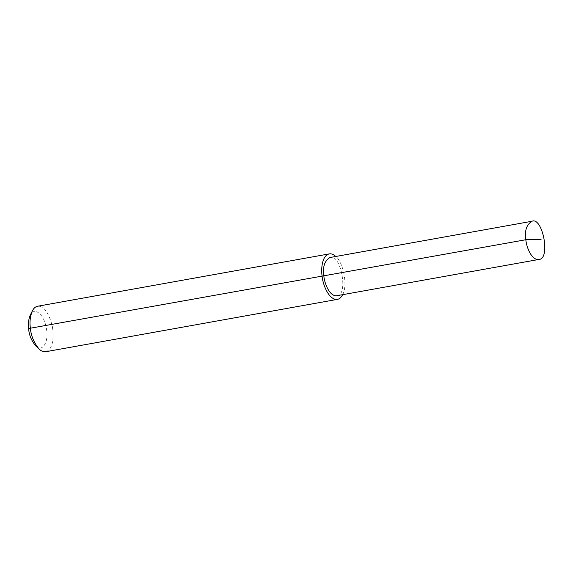 <?xml version="1.0" encoding="UTF-8"?>
<svg xmlns="http://www.w3.org/2000/svg" width="573" height="573" viewBox="0 0 573 573"><rect width="100%" height="100%" fill="white"/><g stroke="black" fill="none" stroke-linecap="round" stroke-linejoin="round"><path stroke-width="0.43" stroke-dasharray="2.87 2.15" d="M45.74 351.722C52.007 349.673 54.242 341.293 52.43 326.567C48.762 312.507 43.806 305.731 37.582 306.247M342.64 294.672C347.854 285.762 343.492 262.627 335.785 256.475M35.684 345.813C41.242 352.66 49.629 343.521 46.205 327.376C43.039 311.297 32.754 307.708 30.204 315.279M336.745 295.732C349.014 295.661 340.606 252.607 329.89 257.535"/><path stroke-width="0.86" d="M335.785 256.475C333.443 254.355 331.258 253.495 329.239 253.896L37.582 306.247C35.311 306.777 33.563 308.346 32.332 310.953C30.147 316.446 29.502 322.198 30.39 328.214C31.064 335.936 33.993 342.905 39.179 349.129C41.263 351.149 43.455 352.015 45.74 351.722L337.404 299.371C339.452 299.027 341.2 297.466 342.64 294.672M329.239 253.896C322.334 255.415 320.909 267.92 322.055 275.864C322.742 284.623 328.902 300.374 337.404 299.371M32.332 310.953L30.204 315.279C28.449 319.67 27.934 324.275 28.65 329.081C29.187 335.262 31.529 340.835 35.684 345.813L39.179 349.129M531.873 221.278L329.89 257.535C324.497 260.987 322.484 267.14 323.852 275.985C324.433 283.349 329.604 296.578 336.745 295.732L538.727 259.483C550.997 259.411 542.581 216.358 531.873 221.278C526.48 224.731 524.467 230.883 525.835 239.736C526.415 247.092 531.586 260.321 538.727 259.483M28.65 329.081L30.39 328.214L525.835 239.736L541.077 239.342"/></g></svg>
